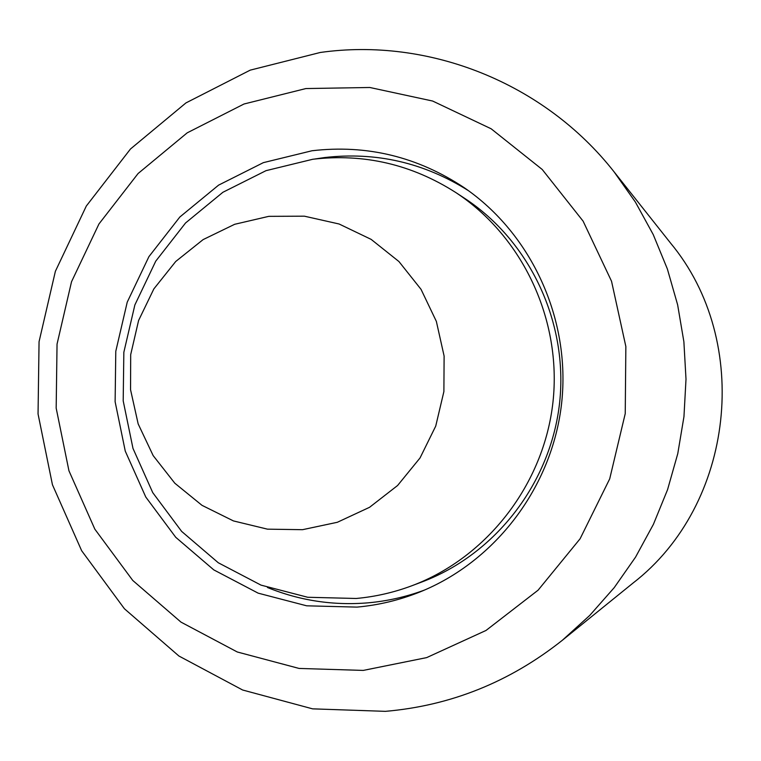 <?xml version="1.0" encoding="UTF-8"?>
<svg xmlns="http://www.w3.org/2000/svg" width="761" height="761" viewBox="0 0 761 761"><rect width="100%" height="100%" fill="white"/><g stroke="black" fill="none" stroke-linecap="round" stroke-linejoin="round"><path stroke-width="1.14" d="M357.023 607.107C378.512 605.166 399.363 600.163 419.587 592.106C495.573 561.656 552.334 486.831 561.637 403.13C570.817 319.411 531.758 234.008 464.239 187.71C417.57 156.718 366.831 144.4 312.01 150.754L263.363 162.645L218.597 185.132L179.843 217.009L148.909 256.666L127.23 302.155L115.786 351.287L115.12 401.741L125.261 451.111L145.779 497.038L175.743 537.304L213.803 569.894L258.15 593.152L306.683 605.813L357.023 607.107M368.362 602.807C387.577 601.066 406.288 596.814 424.514 590.06C406.288 596.814 387.577 601.066 368.362 602.807C333.375 605.756 299.748 600.648 267.472 587.502C299.748 600.648 333.375 605.756 368.362 602.807M468.614 190.783C424.058 162.654 375.972 151.582 324.367 157.584L314.788 159.011L324.367 157.584C375.972 151.582 424.058 162.654 468.614 190.783M320.248 52.48L250.207 70.145L185.96 102.906L130.492 148.985L86.316 206.031L55.382 271.296L39.058 341.699L38.05 413.955L52.442 484.738L81.655 550.726L124.433 608.771L178.911 656.02L242.635 690.008L312.6 708.852L385.427 711.345C450.816 705.675 509.794 681.98 562.36 640.267L589.708 615.459L614.222 587.635L635.549 557.138L653.404 524.348L667.549 489.703L677.775 453.642L683.958 416.638L686.003 379.168L683.882 341.746L677.642 304.847L667.368 268.956L653.214 234.54L635.368 202.036L614.089 171.853C544.096 82.626 428.453 37.156 320.248 52.48M305.884 88.561L244.015 104L187.196 132.842L138.093 173.518L98.949 223.972L71.524 281.751L57.046 344.105L56.171 408.115L68.947 470.793L94.849 529.171L132.756 580.453L180.966 622.108L237.289 651.987L299.063 668.434L363.263 670.412L426.674 657.609L486.003 630.46L538.094 590.184L580.101 538.769L609.704 478.85L625.238 413.613L625.856 346.531L611.53 281.228L583.116 221.156L542.222 169.475L491.14 128.78L432.648 101.042L369.817 87.486L305.884 88.561M562.36 640.267L632.99 583.097C734.555 504.695 752.553 341.737 670.546 243.063L614.089 171.853M312.847 159.249L266.008 170.664L222.887 192.286L185.56 222.963L155.758 261.137L134.868 304.952L123.843 352.276L123.196 400.866L132.985 448.419L152.752 492.643L181.632 531.397L218.283 562.76L261.004 585.123L307.729 597.271L356.167 598.479C375.354 596.738 394.046 592.448 412.224 585.618C487.297 557.299 543.858 484.234 552.962 402.169C561.979 320.096 522.731 236.452 455.649 192.438C411.596 164.376 364.005 153.313 312.847 159.249M412.224 585.618L422.26 581.832C495.535 554.189 550.717 482.931 559.601 402.902C568.391 322.864 530.094 241.285 464.61 198.317L455.649 192.438M302.536 529.685L337.313 522.293L369.542 507.311L397.594 485.499L420.034 457.96L435.73 426.103L443.891 391.554L444.11 356.043L436.357 321.389L421.042 289.342L398.926 261.527L371.14 239.373L339.083 223.991L304.381 216.181L268.814 216.343L234.664 224.295L203.12 239.601L175.724 261.489L153.855 288.904L138.597 320.476L130.692 354.636L130.55 389.699L138.169 423.925L153.17 455.62L174.811 483.216L202.007 505.342L233.418 520.914L267.491 529.161L302.536 529.685"/></g></svg>
